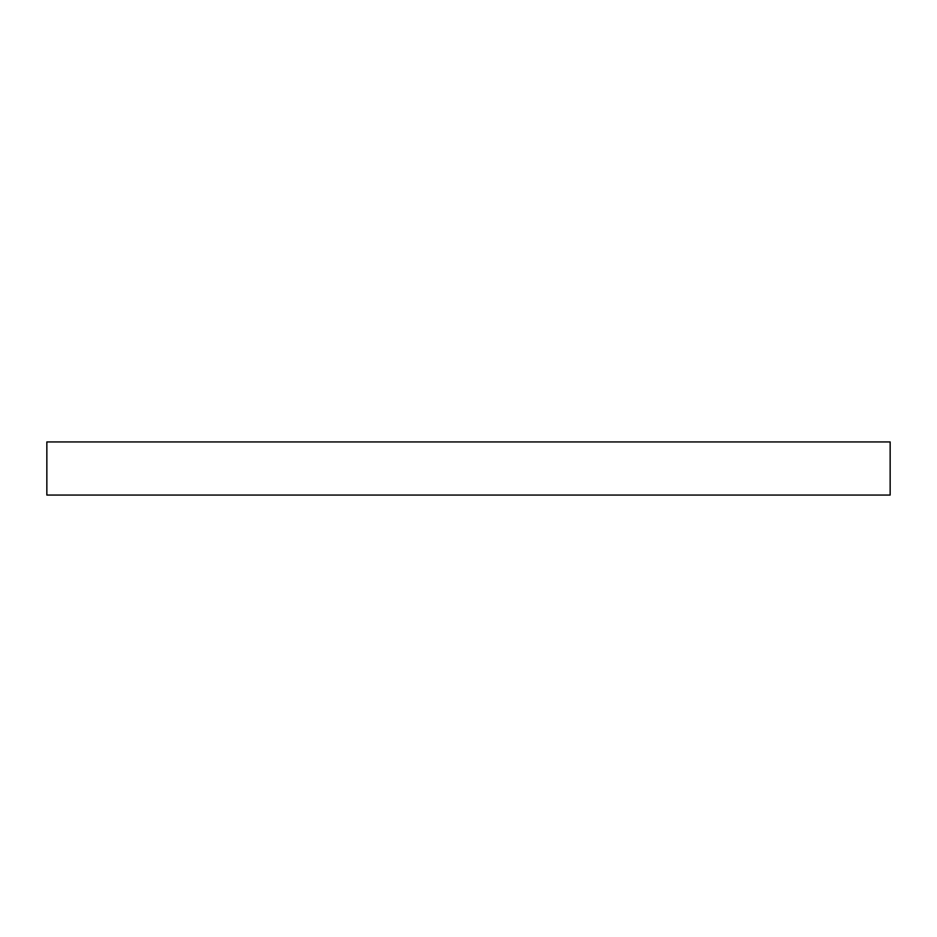 <?xml version="1.0" encoding="UTF-8"?>
<svg xmlns="http://www.w3.org/2000/svg" width="937" height="937" viewBox="0 0 937 937"><rect width="100%" height="100%" fill="white"/><g stroke="black" fill="none" stroke-linecap="round" stroke-linejoin="round"><path stroke-width="1.41" d="M46.85 441.936L46.85 495.064L890.15 495.064L890.15 441.936L46.85 441.936"/></g></svg>
